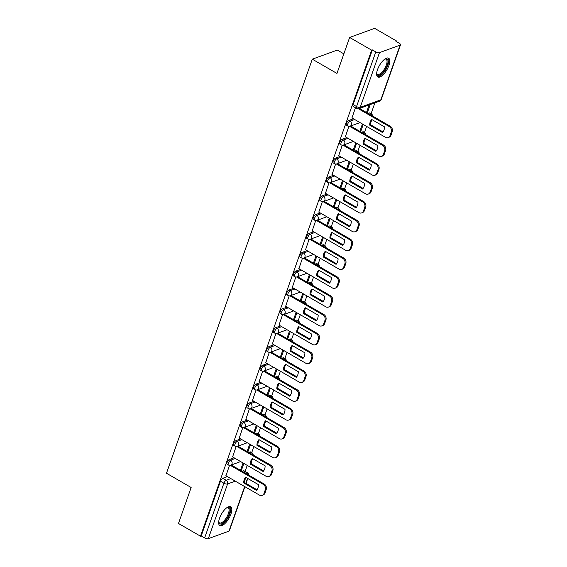 <?xml version="1.0" encoding="UTF-8"?>
<svg xmlns="http://www.w3.org/2000/svg" width="567" height="567" viewBox="0 0 567 567"><rect width="100%" height="100%" fill="white"/><g stroke="black" fill="none" stroke-linecap="round" stroke-linejoin="round"><path stroke-width="0.85" d="M234.051 457.775L229.415 459.461A2.785 1.106 120 0 0 227.105 462.403A2.785 1.106 120 0 0 227.176 464.281L228.388 464.983A2.785 1.106 -60 0 1 228.324 463.104A2.785 1.106 -60 0 1 230.634 460.163L235.27 458.476M240.684 438.936L236.049 440.623A2.785 1.106 120 0 0 233.739 443.571A2.785 1.106 120 0 0 233.802 445.449L235.022 446.151A2.785 1.106 -60 0 1 234.958 444.273A2.785 1.106 -60 0 1 237.261 441.332L241.896 439.645M247.318 420.104L242.676 421.791A2.785 1.106 120 0 0 240.373 424.74A2.785 1.106 120 0 0 240.436 426.618L241.655 427.32A2.785 1.106 -60 0 1 241.585 425.441A2.785 1.106 -60 0 1 243.895 422.5L248.53 420.806M253.945 401.273L249.31 402.96A2.785 1.106 120 0 0 246.999 405.908A2.785 1.106 120 0 0 247.07 407.786L248.289 408.488A2.785 1.106 -60 0 1 248.218 406.61A2.785 1.106 -60 0 1 250.529 403.661L255.164 401.975M260.579 382.442L255.944 384.128A2.785 1.106 120 0 0 253.633 387.077A2.785 1.106 120 0 0 253.704 388.955L254.916 389.657A2.785 1.106 -60 0 1 254.852 387.778A2.785 1.106 -60 0 1 257.163 384.83L261.798 383.143M267.213 363.61L262.578 365.297A2.785 1.106 120 0 0 260.267 368.245A2.785 1.106 120 0 0 260.331 370.123L261.55 370.825A2.785 1.106 -60 0 1 261.486 368.947A2.785 1.106 -60 0 1 263.79 365.998L268.425 364.312M273.84 344.779L269.205 346.465A2.785 1.106 120 0 0 266.901 349.407A2.785 1.106 120 0 0 266.965 351.292L268.184 351.994A2.785 1.106 -60 0 1 268.113 350.115A2.785 1.106 -60 0 1 270.424 347.167L275.059 345.48M280.474 325.947L275.838 327.634A2.785 1.106 120 0 0 273.528 330.575A2.785 1.106 120 0 0 273.599 332.453L274.811 333.162A2.785 1.106 -60 0 1 274.747 331.277A2.785 1.106 -60 0 1 277.057 328.336L281.693 326.649M287.108 307.116L282.472 308.802A2.785 1.106 120 0 0 280.162 311.744A2.785 1.106 120 0 0 280.226 313.622L281.445 314.324A2.785 1.106 -60 0 1 281.381 312.445A2.785 1.106 -60 0 1 283.684 309.504L288.32 307.817M293.741 288.284L289.106 289.971A2.785 1.106 120 0 0 286.796 292.912A2.785 1.106 120 0 0 286.859 294.79L288.079 295.492A2.785 1.106 -60 0 1 288.008 293.614A2.785 1.106 -60 0 1 290.318 290.673L294.953 288.986M300.368 269.445L295.733 271.132A2.785 1.106 120 0 0 293.423 274.081A2.785 1.106 120 0 0 293.493 275.959L294.712 276.661A2.785 1.106 -60 0 1 294.642 274.782A2.785 1.106 -60 0 1 296.952 271.841L301.587 270.154M307.002 250.614L302.367 252.301A2.785 1.106 120 0 0 300.056 255.249A2.785 1.106 120 0 0 300.127 257.127L301.339 257.829A2.785 1.106 -60 0 1 301.275 255.951A2.785 1.106 -60 0 1 303.586 253.002L308.221 251.316M313.636 231.783L309.001 233.469A2.785 1.106 120 0 0 306.69 236.418A2.785 1.106 120 0 0 306.754 238.296L307.973 238.998A2.785 1.106 -60 0 1 307.909 237.119A2.785 1.106 -60 0 1 310.213 234.171L314.848 232.484M320.263 212.951L315.628 214.638A2.785 1.106 120 0 0 313.324 217.586A2.785 1.106 120 0 0 313.388 219.464L314.607 220.166A2.785 1.106 -60 0 1 314.536 218.288A2.785 1.106 -60 0 1 316.847 215.34L321.482 213.653M326.897 194.12L322.262 195.806A2.785 1.106 120 0 0 319.951 198.748A2.785 1.106 120 0 0 320.022 200.633L321.234 201.335A2.785 1.106 -60 0 1 321.17 199.456A2.785 1.106 -60 0 1 323.481 196.508L328.116 194.821M333.531 175.288L328.895 176.975A2.785 1.106 120 0 0 326.585 179.916A2.785 1.106 120 0 0 326.649 181.794L327.868 182.503A2.785 1.106 -60 0 1 327.804 180.625A2.785 1.106 -60 0 1 330.114 177.677L334.75 175.99M340.165 156.457L335.529 158.143A2.785 1.106 120 0 0 333.219 161.085A2.785 1.106 120 0 0 333.283 162.963L334.502 163.672A2.785 1.106 -60 0 1 334.431 161.786A2.785 1.106 -60 0 1 336.741 158.845L341.377 157.158M346.791 137.625L342.156 139.312A2.785 1.106 120 0 0 339.853 142.253A2.785 1.106 120 0 0 339.916 144.131L341.136 144.833A2.785 1.106 -60 0 1 341.065 142.955A2.785 1.106 -60 0 1 343.375 140.014L348.01 138.327M353.425 118.786L348.79 120.473A2.785 1.106 120 0 0 346.48 123.422A2.785 1.106 120 0 0 346.55 125.3L347.762 126.002A2.785 1.106 -60 0 1 347.699 124.123A2.785 1.106 -60 0 1 350.009 121.182L354.644 119.495M388.891 65.517A10.851 4.302 120 0 0 388.629 58.188A10.851 4.302 120 0 0 377.516 69.656A10.851 4.302 120 0 0 377.771 76.984A10.851 4.302 120 0 0 388.891 65.517M230.911 514.113A10.851 4.302 120 0 0 230.656 506.785A10.851 4.302 120 0 0 219.535 518.252A10.851 4.302 120 0 0 219.798 525.581A10.851 4.302 120 0 0 230.911 514.113M245.1 471.439L247.226 465.387M251.727 452.608L253.86 446.555M258.361 433.776L260.494 427.716M264.995 414.945L267.128 408.885M271.621 396.113L273.755 390.053M278.255 377.275L280.389 371.222M284.889 358.443L287.022 352.39M291.523 339.612L293.649 333.559M298.15 320.78L300.283 314.728M304.784 301.949L306.917 295.896M311.418 283.117L313.551 277.057M318.052 264.286L320.178 258.226M324.678 245.454L326.812 239.394M331.312 226.616L333.446 220.563M337.946 207.784L340.08 201.732M344.573 188.953L346.706 182.9M351.207 170.121L353.34 164.069M357.841 151.29L359.974 145.237M364.475 132.458L366.601 126.406M371.101 113.627L374.9 102.854M396.453 41.639L396.659 41.065L395.929 41.327L399.352 43.312A2.785 1.091 19.4 0 1 400.522 44.765A2.785 1.091 19.4 0 1 400.111 45.119L379.472 52.632L360.215 107.319L380.854 99.806L400.111 45.119M343.857 53.858L337.308 50.073L312.297 59.181L336.961 73.426L349.633 37.45L371.64 50.165L200.491 536.191L178.477 523.476L191.143 487.5L166.478 473.247L312.297 59.181M349.633 37.45L374.645 28.35L396.659 41.065M244.894 486.699L229.366 530.783A2.785 1.091 -160.6 0 1 228.955 531.137L208.316 538.65A2.785 1.091 -160.6 0 1 204.644 537.906L201.214 535.921L220.478 481.234A2.785 1.106 -60 0 1 222.781 478.293L227.417 476.606M242.102 471.262L243.42 470.78L246.851 472.758A2.785 1.106 -60 0 1 247.389 472.765L243.966 470.787A2.785 1.106 120 0 0 243.42 470.78M201.214 535.921L200.491 536.191M372.37 49.903L353.113 104.59A2.785 1.106 120 0 0 353.177 106.468L356.608 108.446A2.785 1.106 -60 0 1 356.544 106.568L375.801 51.888L372.37 49.903L371.64 50.165M375.801 51.888A2.785 1.091 19.4 0 0 379.472 52.632M355.431 107.765L351.972 117.95M366.651 112.606L367.501 112.301L366.707 111.841M348.882 126.363L345.338 136.782M360.017 131.438L360.867 131.133L360.08 130.672M342.248 145.195L338.712 155.613M353.39 150.269L354.24 149.964L353.447 149.504M335.614 164.026L332.078 174.445M346.756 169.108L347.606 168.796L346.813 168.335M328.98 182.857L325.444 193.276M340.122 187.939L340.973 187.627L340.179 187.167M322.354 201.689L318.81 212.115M333.495 206.771L334.339 206.459L333.552 206.005M315.72 220.528L312.183 230.946M326.861 225.602L327.712 225.29L326.918 224.837M309.086 239.359L305.549 249.778M320.227 244.434L321.078 244.122L320.284 243.668M302.459 258.191L298.915 268.609M313.594 263.265L314.444 262.96L313.65 262.5M295.825 277.022L292.288 287.441M306.967 282.097L307.817 281.792L307.023 281.331M289.191 295.854L285.655 306.272M300.333 300.928L301.183 300.623L300.39 300.163M282.557 314.685L279.021 325.104M293.699 319.767L294.549 319.455L293.756 318.994M275.931 333.516L272.387 343.935M287.072 338.598L287.916 338.286L287.129 337.826M269.297 352.348L265.76 362.774M280.438 357.43L281.289 357.118L280.495 356.664M262.663 371.179L259.126 381.605M273.804 376.261L274.655 375.949L273.861 375.496M256.029 390.018L252.492 400.437M267.17 395.093L268.021 394.781L267.227 394.327M249.402 408.85L245.858 419.268M260.544 413.924L261.394 413.612L260.6 413.159M242.768 427.681L239.231 438.1M253.91 432.756L254.76 432.451L253.966 431.99M236.134 446.512L232.598 456.931M247.276 451.587L248.126 451.282L247.332 450.822M248.729 452.431L250.054 451.949L251.273 452.65A2.785 1.106 -60 0 1 251.812 452.657L250.593 451.949A2.785 1.106 120 0 0 250.054 451.949M255.363 433.599L256.688 433.117L257.9 433.819A2.785 1.106 -60 0 1 258.446 433.826L257.227 433.117A2.785 1.106 120 0 0 256.688 433.117M261.997 414.768L263.315 414.286L264.534 414.987A2.785 1.106 -60 0 1 265.08 414.987L263.861 414.286A2.785 1.106 120 0 0 263.315 414.286M268.623 395.929L269.949 395.447L271.168 396.156A2.785 1.106 -60 0 1 271.706 396.156L270.494 395.454A2.785 1.106 120 0 0 269.949 395.447M275.257 377.098L276.583 376.616L277.802 377.324A2.785 1.106 -60 0 1 278.34 377.324L277.121 376.623A2.785 1.106 120 0 0 276.583 376.616M281.891 358.266L283.216 357.784L284.428 358.486A2.785 1.106 -60 0 1 284.974 358.493L283.755 357.791A2.785 1.106 120 0 0 283.216 357.784M288.525 339.435L289.843 338.953L291.062 339.654A2.785 1.106 -60 0 1 291.601 339.661L290.389 338.96A2.785 1.106 120 0 0 289.843 338.953M295.152 320.603L296.477 320.121L297.696 320.823A2.785 1.106 -60 0 1 298.235 320.83L297.016 320.128A2.785 1.106 120 0 0 296.477 320.121M301.786 301.772L303.111 301.29L304.323 301.991A2.785 1.106 -60 0 1 304.869 301.998L303.65 301.297A2.785 1.106 120 0 0 303.111 301.29M308.42 282.94L309.738 282.458L310.957 283.16A2.785 1.106 -60 0 1 311.503 283.167L310.284 282.458A2.785 1.106 120 0 0 309.738 282.458M315.046 264.109L316.372 263.627L317.591 264.328A2.785 1.106 -60 0 1 318.13 264.328L316.918 263.627A2.785 1.106 120 0 0 316.372 263.627M321.68 245.27L323.006 244.795L324.225 245.497A2.785 1.106 -60 0 1 324.763 245.497L323.544 244.795A2.785 1.106 120 0 0 323.006 244.795M328.314 226.439L329.64 225.957L330.852 226.665A2.785 1.106 -60 0 1 331.397 226.665L330.178 225.964A2.785 1.106 120 0 0 329.64 225.957M334.948 207.607L336.266 207.125L337.485 207.827A2.785 1.106 -60 0 1 338.024 207.834L336.812 207.132A2.785 1.106 120 0 0 336.266 207.125M341.575 188.776L342.9 188.294L344.119 188.995A2.785 1.106 -60 0 1 344.658 189.002L343.439 188.301A2.785 1.106 120 0 0 342.9 188.294M348.209 169.944L349.534 169.462L350.746 170.164A2.785 1.106 -60 0 1 351.292 170.171L350.073 169.469A2.785 1.106 120 0 0 349.534 169.462M354.843 151.113L356.161 150.631L357.38 151.332A2.785 1.106 -60 0 1 357.926 151.339L356.707 150.638A2.785 1.106 120 0 0 356.161 150.631M361.477 132.281L362.795 131.799L364.014 132.501A2.785 1.106 -60 0 1 364.553 132.508L363.341 131.799A2.785 1.106 120 0 0 362.795 131.799M368.103 113.45L369.429 112.968L370.648 113.669A2.785 1.106 -60 0 1 371.187 113.676L369.967 112.968A2.785 1.106 120 0 0 369.429 112.968M229.507 465.344L225.964 475.763M240.649 470.419L241.492 470.114L240.706 469.653M241.492 470.114L243.845 463.43M248.126 451.282L250.479 444.599M254.76 432.451L257.113 425.767M261.394 413.612L263.747 406.936M268.021 394.781L270.374 388.104M274.655 375.949L277.008 369.266M281.289 357.118L283.642 350.434M287.916 338.286L290.269 331.603M294.549 319.455L296.902 312.771M301.183 300.623L303.536 293.94M307.817 281.792L310.17 275.108M314.444 262.96L316.797 256.277M321.078 244.122L323.431 237.445M327.712 225.29L330.065 218.614M334.339 206.459L336.692 199.775M340.973 187.627L343.326 180.944M347.606 168.796L349.959 162.112M354.24 149.964L356.593 143.281M360.867 131.133L363.22 124.449M367.501 112.301L370.23 104.548M369.138 104.952L366.473 112.507M362.433 123.989L359.839 131.338M355.8 142.82L353.213 150.17M349.166 161.659L346.579 169.001M342.532 180.49L339.945 187.833M335.905 199.322L333.318 206.664M329.271 218.153L326.684 225.496M322.637 236.985L320.05 244.334M316.003 255.816L313.416 263.166M309.376 274.648L306.79 281.997M302.743 293.479L300.156 300.829M296.109 312.318L293.522 319.66M289.482 331.149L286.895 338.492M282.848 349.981L280.261 357.323M276.214 368.812L273.627 376.155M269.58 387.644L266.993 394.993M262.953 406.475L260.366 413.825M256.319 425.307L253.732 432.656M249.686 444.138L247.099 451.488M243.059 462.97L240.472 470.319M369.684 125.13A8.696 7.215 70 0 1 371.683 119.46L384.497 126.859A8.696 7.215 70 0 1 382.498 132.536L369.684 125.13L370.634 124.79A8.696 7.215 70 0 1 372.136 119.722M370.634 124.79L382.994 131.927M359.478 108.46L390.16 126.186A4.175 3.466 70 0 1 392.208 131.728L390.975 135.23A4.175 3.466 70 0 1 389.082 137.235L388.133 137.583A4.175 3.466 -110 0 0 390.025 135.577L391.258 132.076A4.175 3.466 -110 0 0 389.217 126.533L390.16 126.186M351.866 117.886L385.432 137.278A4.175 3.466 -110 0 0 388.133 137.583M358.479 108.779L389.217 126.533M363.057 143.961A8.696 7.215 70 0 1 365.056 138.291L377.863 145.691A8.696 7.215 70 0 1 375.864 151.368L363.057 143.961L364 143.621A8.696 7.215 70 0 1 365.502 138.554M364 143.621L376.36 150.758M350.633 126.016L383.533 145.024A4.175 3.466 70 0 1 385.574 150.56L384.341 154.061A4.175 3.466 70 0 1 382.449 156.067L381.506 156.414A4.175 3.466 -110 0 0 383.391 154.408L384.624 150.907A4.175 3.466 -110 0 0 382.583 145.365L383.533 145.024M345.232 136.718L378.799 156.109A4.175 3.466 -110 0 0 381.506 156.414M349.641 126.335L382.583 145.365M356.423 162.8A8.696 7.215 70 0 1 358.422 157.123L371.236 164.522A8.696 7.215 70 0 1 369.237 170.199L356.423 162.8L357.373 162.453A8.696 7.215 70 0 1 358.876 157.385M357.373 162.453L369.734 169.59M343.999 144.847L376.899 163.856A4.175 3.466 70 0 1 378.94 169.391L377.707 172.892A4.175 3.466 70 0 1 375.822 174.898L374.872 175.246A4.175 3.466 -110 0 0 376.764 173.24L377.998 169.739A4.175 3.466 -110 0 0 375.949 164.196L376.899 163.856M338.598 155.549L372.165 174.941A4.175 3.466 -110 0 0 374.872 175.246M343.007 145.166L375.949 164.196M384.929 59.032A9.391 3.721 -60 0 1 385.163 58.94A9.391 3.721 -60 0 1 387.261 59.124A9.391 3.721 -60 0 1 385.142 69.599A9.391 3.721 -60 0 1 377.367 75.028A9.391 3.721 -60 0 1 376.686 73.604A9.391 3.721 -60 0 1 376.651 73.356M376.658 73.263A8.696 3.445 120 0 0 377.183 74.121A8.696 3.445 120 0 0 377.409 74.284A8.696 3.445 120 0 0 384.568 68.791A8.696 3.445 120 0 0 386.34 59.393A8.696 3.445 120 0 0 386.113 59.223A8.696 3.445 120 0 0 384.851 59.088M377.289 76.573A10.78 4.274 120 0 0 386.021 69.217A10.78 4.274 120 0 0 388.026 57.976M226.949 507.628A9.391 3.721 -60 0 1 227.183 507.529A9.391 3.721 -60 0 1 229.288 507.72A9.391 3.721 -60 0 1 227.169 518.195A9.391 3.721 -60 0 1 219.394 523.625A9.391 3.721 -60 0 1 218.713 522.2A9.391 3.721 -60 0 1 218.678 521.952M218.685 521.86A8.696 3.445 120 0 0 219.209 522.717A8.696 3.445 120 0 0 219.436 522.88A8.696 3.445 120 0 0 226.594 517.388A8.696 3.445 120 0 0 228.366 507.989A8.696 3.445 120 0 0 228.14 507.819A8.696 3.445 120 0 0 226.871 507.685M219.309 525.17A10.78 4.274 120 0 0 228.04 517.813A10.78 4.274 120 0 0 230.053 506.572M349.789 181.631A8.696 7.215 70 0 1 351.788 175.954L364.602 183.354A8.696 7.215 70 0 1 362.604 189.031L349.789 181.631L350.739 181.284A8.696 7.215 70 0 1 352.242 176.217M350.739 181.284L363.1 188.421M337.372 163.686L370.265 182.687A4.175 3.466 70 0 1 372.313 188.223L371.08 191.724A4.175 3.466 70 0 1 369.188 193.73L368.238 194.077A4.175 3.466 -110 0 0 370.131 192.071L371.364 188.57A4.175 3.466 -110 0 0 369.323 183.035L370.265 182.687M331.964 174.388L365.538 193.772A4.175 3.466 -110 0 0 368.238 194.077M336.373 163.998L369.323 183.035M343.163 200.463A8.696 7.215 70 0 1 345.154 194.786L357.968 202.192A8.696 7.215 70 0 1 355.97 207.862L343.163 200.463L344.105 200.116A8.696 7.215 70 0 1 345.608 195.048M344.105 200.116L356.466 207.26M330.738 182.517L363.638 201.519A4.175 3.466 70 0 1 365.68 207.054L364.446 210.555A4.175 3.466 70 0 1 362.554 212.561L361.604 212.908A4.175 3.466 -110 0 0 363.497 210.903L364.73 207.402A4.175 3.466 -110 0 0 362.689 201.866L363.638 201.519M325.338 193.219L358.904 212.611A4.175 3.466 -110 0 0 361.604 212.908M329.739 182.829L362.689 201.866M336.529 219.294A8.696 7.215 70 0 1 338.527 213.617L351.334 221.024A8.696 7.215 70 0 1 349.336 226.694L336.529 219.294L337.478 218.947A8.696 7.215 70 0 1 338.974 213.879M337.478 218.947L349.839 226.091M324.104 201.349L357.004 220.35A4.175 3.466 70 0 1 359.046 225.893L357.812 229.387A4.175 3.466 70 0 1 355.92 231.393L354.977 231.74A4.175 3.466 -110 0 0 356.863 229.734L358.096 226.233A4.175 3.466 -110 0 0 356.055 220.698L357.004 220.35M318.704 212.051L352.27 231.442A4.175 3.466 -110 0 0 354.977 231.74M323.112 201.661L356.055 220.698M329.895 238.126A8.696 7.215 70 0 1 331.893 232.456L344.708 239.855A8.696 7.215 70 0 1 342.709 245.525L329.895 238.126L330.844 237.779A8.696 7.215 70 0 1 332.347 232.711M330.844 237.779L343.205 244.923M317.47 220.18L350.371 239.182A4.175 3.466 70 0 1 352.412 244.724L351.179 248.226A4.175 3.466 70 0 1 349.293 250.231L348.344 250.571A4.175 3.466 -110 0 0 350.236 248.566L351.469 245.064A4.175 3.466 -110 0 0 349.421 239.529L350.371 239.182M312.07 230.882L345.643 250.274A4.175 3.466 -110 0 0 348.344 250.571M316.478 220.499L349.421 239.529M323.261 256.957A8.696 7.215 70 0 1 325.26 251.287L338.074 258.687A8.696 7.215 70 0 1 336.075 264.357L323.261 256.957L324.211 256.617A8.696 7.215 70 0 1 325.713 251.542M324.211 256.617L336.571 263.754M310.844 239.012L343.737 258.013A4.175 3.466 70 0 1 345.785 263.556L344.552 267.057A4.175 3.466 70 0 1 342.659 269.063L341.71 269.403A4.175 3.466 -110 0 0 343.602 267.397L344.835 263.896A4.175 3.466 -110 0 0 342.794 258.361L343.737 258.013M305.443 249.714L339.009 269.105A4.175 3.466 -110 0 0 341.71 269.403M309.844 239.331L342.794 258.361M316.634 275.789A8.696 7.215 70 0 1 318.633 270.119L331.44 277.518A8.696 7.215 70 0 1 329.441 283.195L316.634 275.789L317.577 275.449A8.696 7.215 70 0 1 319.079 270.381M317.577 275.449L329.937 282.586M304.21 257.843L337.11 276.845A4.175 3.466 70 0 1 339.151 282.387L337.918 285.888A4.175 3.466 70 0 1 336.025 287.894L335.083 288.234A4.175 3.466 -110 0 0 336.968 286.229L338.201 282.735A4.175 3.466 -110 0 0 336.16 277.192L337.11 276.845M298.809 268.545L332.375 287.937A4.175 3.466 -110 0 0 335.083 288.234M303.21 258.162L336.16 277.192M310 294.62A8.696 7.215 70 0 1 311.999 288.95L324.813 296.35A8.696 7.215 70 0 1 322.814 302.027L310 294.62L310.95 294.28A8.696 7.215 70 0 1 312.452 289.213M310.95 294.28L323.31 301.417M297.576 276.675L330.476 295.683A4.175 3.466 70 0 1 332.517 301.219L331.284 304.72A4.175 3.466 70 0 1 329.399 306.726L328.449 307.073A4.175 3.466 -110 0 0 330.341 305.067L331.575 301.566A4.175 3.466 -110 0 0 329.526 296.024L330.476 295.683M292.175 287.377L325.742 306.768A4.175 3.466 -110 0 0 328.449 307.073M296.584 276.994L329.526 296.024M303.366 313.459A8.696 7.215 70 0 1 305.365 307.782L318.179 315.181A8.696 7.215 70 0 1 316.18 320.858L303.366 313.459L304.316 313.112A8.696 7.215 70 0 1 305.819 308.044M304.316 313.112L316.677 320.249M290.949 295.506L323.842 314.515A4.175 3.466 70 0 1 325.89 320.05L324.657 323.551A4.175 3.466 70 0 1 322.765 325.557L321.815 325.905A4.175 3.466 -110 0 0 323.707 323.899L324.941 320.398A4.175 3.466 -110 0 0 322.899 314.855L323.842 314.515M285.541 306.208L319.115 325.6A4.175 3.466 -110 0 0 321.815 325.905M289.95 295.825L322.899 314.855M296.739 332.29A8.696 7.215 70 0 1 298.731 326.613L311.545 334.013A8.696 7.215 70 0 1 309.547 339.69L296.739 332.29L297.682 331.943A8.696 7.215 70 0 1 299.185 326.875M297.682 331.943L310.043 339.08M284.315 314.338L317.215 333.346A4.175 3.466 70 0 1 319.256 338.882L318.023 342.383A4.175 3.466 70 0 1 316.131 344.389L315.181 344.736A4.175 3.466 -110 0 0 317.073 342.73L318.307 339.229A4.175 3.466 -110 0 0 316.266 333.687L317.215 333.346M278.914 325.04L312.481 344.431A4.175 3.466 -110 0 0 315.181 344.736M283.316 314.657L316.266 333.687M290.106 351.122A8.696 7.215 70 0 1 292.104 345.445L304.911 352.844A8.696 7.215 70 0 1 302.913 358.521L290.106 351.122L291.055 350.775A8.696 7.215 70 0 1 292.551 345.707M291.055 350.775L303.416 357.919M277.681 333.176L310.581 352.178A4.175 3.466 70 0 1 312.623 357.713L311.389 361.214A4.175 3.466 70 0 1 309.497 363.22L308.554 363.567A4.175 3.466 -110 0 0 310.44 361.562L311.673 358.06A4.175 3.466 -110 0 0 309.632 352.525L310.581 352.178M272.28 343.878L305.847 363.263A4.175 3.466 -110 0 0 308.554 363.567M276.689 333.488L309.632 352.525M283.472 369.953A8.696 7.215 70 0 1 285.47 364.276L298.285 371.683A8.696 7.215 70 0 1 296.286 377.353L283.472 369.953L284.421 369.606A8.696 7.215 70 0 1 285.924 364.538M284.421 369.606L296.782 376.75M271.047 352.008L303.947 371.009A4.175 3.466 70 0 1 305.989 376.545L304.755 380.046A4.175 3.466 70 0 1 302.87 382.052L301.92 382.399A4.175 3.466 -110 0 0 303.813 380.393L305.046 376.892A4.175 3.466 -110 0 0 302.998 371.357L303.947 371.009M265.647 362.71L299.22 382.101A4.175 3.466 -110 0 0 301.92 382.399M270.055 352.32L302.998 371.357M276.838 388.785A8.696 7.215 70 0 1 278.836 383.108L291.651 390.514A8.696 7.215 70 0 1 289.652 396.184L276.838 388.785L277.787 388.438A8.696 7.215 70 0 1 279.29 383.37M277.787 388.438L290.148 395.582M264.42 370.839L297.314 389.841A4.175 3.466 70 0 1 299.362 395.383L298.129 398.884A4.175 3.466 70 0 1 296.236 400.89L295.287 401.23A4.175 3.466 -110 0 0 297.179 399.225L298.412 395.723A4.175 3.466 -110 0 0 296.371 390.188L297.314 389.841M259.02 381.541L292.586 400.933A4.175 3.466 -110 0 0 295.287 401.23M263.421 371.158L296.371 390.188M270.211 407.616A8.696 7.215 70 0 1 272.21 401.946L285.017 409.346A8.696 7.215 70 0 1 283.018 415.016L270.211 407.616L271.154 407.269A8.696 7.215 70 0 1 272.656 402.201M271.154 407.269L283.514 414.413M257.787 389.671L290.687 408.672A4.175 3.466 70 0 1 292.728 414.215L291.495 417.716A4.175 3.466 70 0 1 289.602 419.722L288.653 420.062A4.175 3.466 -110 0 0 290.545 418.056L291.778 414.555A4.175 3.466 -110 0 0 289.737 409.02L290.687 408.672M252.386 400.373L285.952 419.764A4.175 3.466 -110 0 0 288.653 420.062M256.787 389.99L289.737 409.02M263.577 426.448A8.696 7.215 70 0 1 265.576 420.778L278.383 428.177A8.696 7.215 70 0 1 276.391 433.847L263.577 426.448L264.527 426.108A8.696 7.215 70 0 1 266.029 421.04M264.527 426.108L276.887 433.245M251.153 408.502L284.053 427.504A4.175 3.466 70 0 1 286.094 433.046L284.861 436.547A4.175 3.466 70 0 1 282.976 438.553L282.026 438.893A4.175 3.466 -110 0 0 283.918 436.888L285.144 433.386A4.175 3.466 -110 0 0 283.103 427.851L284.053 427.504M245.752 419.204L279.318 438.596A4.175 3.466 -110 0 0 282.026 438.893M250.16 408.821L283.103 427.851M256.943 445.279A8.696 7.215 70 0 1 258.942 439.609L271.756 447.009A8.696 7.215 70 0 1 269.757 452.686L256.943 445.279L257.893 444.939A8.696 7.215 70 0 1 259.395 439.872M257.893 444.939L270.253 452.076M244.526 427.334L277.419 446.335A4.175 3.466 70 0 1 279.467 451.878L278.234 455.379A4.175 3.466 70 0 1 276.342 457.385L275.392 457.732A4.175 3.466 -110 0 0 277.284 455.726L278.517 452.225A4.175 3.466 -110 0 0 276.476 446.683L277.419 446.335M239.118 438.036L272.692 457.427A4.175 3.466 -110 0 0 275.392 457.732M243.527 427.653L276.476 446.683M250.309 464.111A8.696 7.215 70 0 1 252.308 458.441L265.122 465.84A8.696 7.215 70 0 1 263.123 471.517L250.309 464.111L251.259 463.771A8.696 7.215 70 0 1 252.762 458.703M251.259 463.771L263.62 470.908M237.892 446.165L270.792 465.174A4.175 3.466 70 0 1 272.833 470.709L271.6 474.21A4.175 3.466 70 0 1 269.708 476.216L268.758 476.563A4.175 3.466 -110 0 0 270.65 474.558L271.884 471.057A4.175 3.466 -110 0 0 269.842 465.514L270.792 465.174M232.491 456.867L266.058 476.259A4.175 3.466 -110 0 0 268.758 476.563M236.893 446.484L269.842 465.514M243.682 482.949A8.696 7.215 70 0 1 245.681 477.272L258.488 484.672A8.696 7.215 70 0 1 256.49 490.349L243.682 482.949L244.632 482.602A8.696 7.215 70 0 1 246.128 477.534M244.632 482.602L256.986 489.739M231.258 464.997L264.158 484.005A4.175 3.466 70 0 1 266.199 489.541L264.966 493.042A4.175 3.466 70 0 1 263.074 495.048L262.131 495.395A4.175 3.466 -110 0 0 264.016 493.389L265.25 489.888A4.175 3.466 -110 0 0 263.208 484.346L264.158 484.005M225.857 475.699L259.424 495.09A4.175 3.466 -110 0 0 262.131 495.395M230.266 465.316L263.208 484.346M229.415 459.461L230.634 460.163A2.785 2.311 70 0 1 231.995 463.856A2.785 2.311 -110 0 1 230.734 465.188L240.649 461.581M236.049 440.623L237.261 441.332A2.785 2.311 70 0 1 238.629 445.024A2.785 2.311 -110 0 1 237.367 446.357L247.283 442.749M242.676 421.791L243.895 422.5A2.785 2.311 70 0 1 245.256 426.186A2.785 2.311 -110 0 1 243.994 427.525L253.91 423.918M249.31 402.96L250.529 403.661A2.785 2.311 70 0 1 251.89 407.354A2.785 2.311 -110 0 1 250.628 408.694L260.544 405.086M255.944 384.128L257.163 384.83A2.785 2.311 70 0 1 258.524 388.523A2.785 2.311 -110 0 1 257.262 389.862L267.177 386.255M262.578 365.297L263.79 365.998A2.785 2.311 70 0 1 265.15 369.691A2.785 2.311 -110 0 1 263.896 371.031L273.811 367.423M269.205 346.465L270.424 347.167A2.785 2.311 70 0 1 271.784 350.86A2.785 2.311 -110 0 1 270.523 352.199L280.438 348.592M275.838 327.634L277.057 328.336A2.785 2.311 70 0 1 278.418 332.028A2.785 2.311 -110 0 1 277.157 333.368L287.072 329.753M282.472 308.802L283.684 309.504A2.785 2.311 70 0 1 285.052 313.197A2.785 2.311 -110 0 1 283.791 314.529L293.706 310.922M289.106 289.971L290.318 290.673A2.785 2.311 70 0 1 291.679 294.365A2.785 2.311 -110 0 1 290.424 295.698L300.333 292.09M295.733 271.132L296.952 271.841A2.785 2.311 70 0 1 298.313 275.534A2.785 2.311 -110 0 1 297.051 276.866L306.967 273.259M302.367 252.301L303.586 253.002A2.785 2.311 70 0 1 304.947 256.695A2.785 2.311 -110 0 1 303.685 258.035L313.601 254.427M309.001 233.469L310.213 234.171A2.785 2.311 70 0 1 311.581 237.864A2.785 2.311 -110 0 1 310.319 239.203L320.235 235.596M315.628 214.638L316.847 215.34A2.785 2.311 70 0 1 318.207 219.032A2.785 2.311 -110 0 1 316.946 220.372L326.861 216.764M322.262 195.806L323.481 196.508A2.785 2.311 70 0 1 324.841 200.201A2.785 2.311 -110 0 1 323.58 201.54L333.495 197.933M328.895 176.975L330.114 177.677A2.785 2.311 70 0 1 331.475 181.369A2.785 2.311 -110 0 1 330.214 182.709L340.129 179.101M335.529 158.143L336.741 158.845A2.785 2.311 70 0 1 338.102 162.538A2.785 2.311 -110 0 1 336.848 163.87L346.756 160.263M342.156 139.312L343.375 140.014A2.785 2.311 70 0 1 344.736 143.706A2.785 2.311 -110 0 1 343.474 145.039L353.39 141.431M348.79 120.473L350.009 121.182A2.785 2.311 70 0 1 351.37 124.875A2.785 2.311 -110 0 1 350.108 126.207L360.024 122.6M222.781 478.293L226.212 480.27L230.847 478.583M245.525 473.239L246.851 472.758A2.785 2.311 -110 0 1 248.303 474.841M235.298 481.156L227.573 483.963L208.316 538.65M228.955 531.137L244.653 486.557M245.809 483.282L247.545 478.35M249.948 453.132L251.273 452.65A2.785 2.311 -110 0 1 252.719 454.734M256.582 434.301L257.9 433.819A2.785 2.311 -110 0 1 259.353 435.903M263.208 415.469L264.534 414.987A2.785 2.311 -110 0 1 265.987 417.071M269.842 396.638L271.168 396.156A2.785 2.311 -110 0 1 272.621 398.24M276.476 377.799L277.802 377.324A2.785 2.311 -110 0 1 279.248 379.408M283.11 358.968L284.428 358.486A2.785 2.311 -110 0 1 285.881 360.569M289.737 340.136L291.062 339.654A2.785 2.311 -110 0 1 292.515 341.738M296.371 321.305L297.696 320.823A2.785 2.311 -110 0 1 299.142 322.906M303.005 302.473L304.323 301.991A2.785 2.311 -110 0 1 305.776 304.075M309.632 283.642L310.957 283.16A2.785 2.311 -110 0 1 312.41 285.244M316.266 264.81L317.591 264.328A2.785 2.311 -110 0 1 319.044 266.412M322.899 245.979L324.225 245.497A2.785 2.311 -110 0 1 325.671 247.581M329.533 227.147L330.852 226.665A2.785 2.311 -110 0 1 332.305 228.749M336.16 208.309L337.485 207.827A2.785 2.311 -110 0 1 338.938 209.918M342.794 189.477L344.119 188.995A2.785 2.311 -110 0 1 345.565 191.079M349.428 170.646L350.746 170.164A2.785 2.311 -110 0 1 352.199 172.248M356.055 151.814L357.38 151.332A2.785 2.311 -110 0 1 358.833 153.416M362.689 132.983L364.014 132.501A2.785 2.311 -110 0 1 365.467 134.585M369.323 114.151L370.648 113.669A2.785 2.311 -110 0 1 372.094 115.753M353.113 104.59L356.544 106.568A2.785 1.091 -160.6 0 0 360.215 107.319A2.785 2.311 70 0 1 358.954 108.651L379.592 101.146A2.785 2.785 0 0 0 381.265 99.452L400.522 44.765M220.478 481.234L223.901 483.219A2.785 1.106 -60 0 1 226.212 480.27A2.785 2.311 -110 0 1 227.573 483.963A2.785 1.091 -160.6 0 1 223.901 483.219L204.644 537.906M381.265 99.452A2.785 1.091 19.4 0 1 380.854 99.806A2.785 2.311 70 0 1 379.592 101.146M390.025 135.577L390.975 135.23M391.258 132.076L392.208 131.728M383.391 154.408L384.341 154.061M384.624 150.907L385.574 150.56M376.764 173.24L377.707 172.892M377.998 169.739L378.94 169.391M370.131 192.071L371.08 191.724M371.364 188.57L372.313 188.223M363.497 210.903L364.446 210.555M364.73 207.402L365.68 207.054M356.863 229.734L357.812 229.387M358.096 226.233L359.046 225.893M350.236 248.566L351.179 248.226M351.469 245.064L352.412 244.724M343.602 267.397L344.552 267.057M344.835 263.896L345.785 263.556M336.968 286.229L337.918 285.888M338.201 282.735L339.151 282.387M330.341 305.067L331.284 304.72M331.575 301.566L332.517 301.219M323.707 323.899L324.657 323.551M324.941 320.398L325.89 320.05M317.073 342.73L318.023 342.383M318.307 339.229L319.256 338.882M310.44 361.562L311.389 361.214M311.673 358.06L312.623 357.713M303.813 380.393L304.755 380.046M305.046 376.892L305.989 376.545M297.179 399.225L298.129 398.884M298.412 395.723L299.362 395.383M290.545 418.056L291.495 417.716M291.778 414.555L292.728 414.215M283.918 436.888L284.861 436.547M285.144 433.386L286.094 433.046M277.284 455.726L278.234 455.379M278.517 452.225L279.467 451.878M270.65 474.558L271.6 474.21M271.884 471.057L272.833 470.709M264.016 493.389L264.966 493.042M265.25 489.888L266.199 489.541M372.576 116.029A2.785 2.785 0 0 0 371.187 113.676M347.762 126.002A2.785 2.785 0 0 0 350.108 126.207M365.942 134.861A2.785 2.785 0 0 0 364.553 132.508M341.136 144.833A2.785 2.785 0 0 0 343.474 145.039M359.315 153.692A2.785 2.785 0 0 0 357.926 151.339M334.502 163.672A2.785 2.785 0 0 0 336.848 163.87M352.681 172.524A2.785 2.785 0 0 0 351.292 170.171M327.868 182.503A2.785 2.785 0 0 0 330.214 182.709M346.047 191.363A2.785 2.785 0 0 0 344.658 189.002M321.234 201.335A2.785 2.785 0 0 0 323.58 201.54M339.42 210.194A2.785 2.785 0 0 0 338.024 207.834M314.607 220.166A2.785 2.785 0 0 0 316.946 220.372M332.786 229.025A2.785 2.785 0 0 0 331.397 226.665M307.973 238.998A2.785 2.785 0 0 0 310.319 239.203M326.153 247.857A2.785 2.785 0 0 0 324.763 245.497M301.339 257.829A2.785 2.785 0 0 0 303.685 258.035M319.519 266.688A2.785 2.785 0 0 0 318.13 264.328M294.712 276.661A2.785 2.785 0 0 0 297.051 276.866M312.892 285.52A2.785 2.785 0 0 0 311.503 283.167M288.079 295.492A2.785 2.785 0 0 0 290.424 295.698M306.258 304.351A2.785 2.785 0 0 0 304.869 301.998M281.445 314.324A2.785 2.785 0 0 0 283.791 314.529M299.624 323.183A2.785 2.785 0 0 0 298.235 320.83M274.811 333.162A2.785 2.785 0 0 0 277.157 333.368M292.997 342.021A2.785 2.785 0 0 0 291.601 339.661M268.184 351.994A2.785 2.785 0 0 0 270.523 352.199M286.363 360.853A2.785 2.785 0 0 0 284.974 358.493M261.55 370.825A2.785 2.785 0 0 0 263.896 371.031M279.729 379.684A2.785 2.785 0 0 0 278.34 377.324M254.916 389.657A2.785 2.785 0 0 0 257.262 389.862M273.096 398.516A2.785 2.785 0 0 0 271.706 396.156M248.289 408.488A2.785 2.785 0 0 0 250.628 408.694M266.469 417.347A2.785 2.785 0 0 0 265.08 414.987M241.655 427.32A2.785 2.785 0 0 0 243.994 427.525M259.835 436.179A2.785 2.785 0 0 0 258.446 433.826M235.022 446.151A2.785 2.785 0 0 0 237.367 446.357M253.201 455.01A2.785 2.785 0 0 0 251.812 452.657M228.388 464.983A2.785 2.785 0 0 0 230.734 465.188M246.05 483.424L247.786 478.491M248.785 475.125A2.785 2.785 0 0 0 247.389 472.765M356.608 108.446A2.785 2.785 0 0 0 358.954 108.651"/></g></svg>
